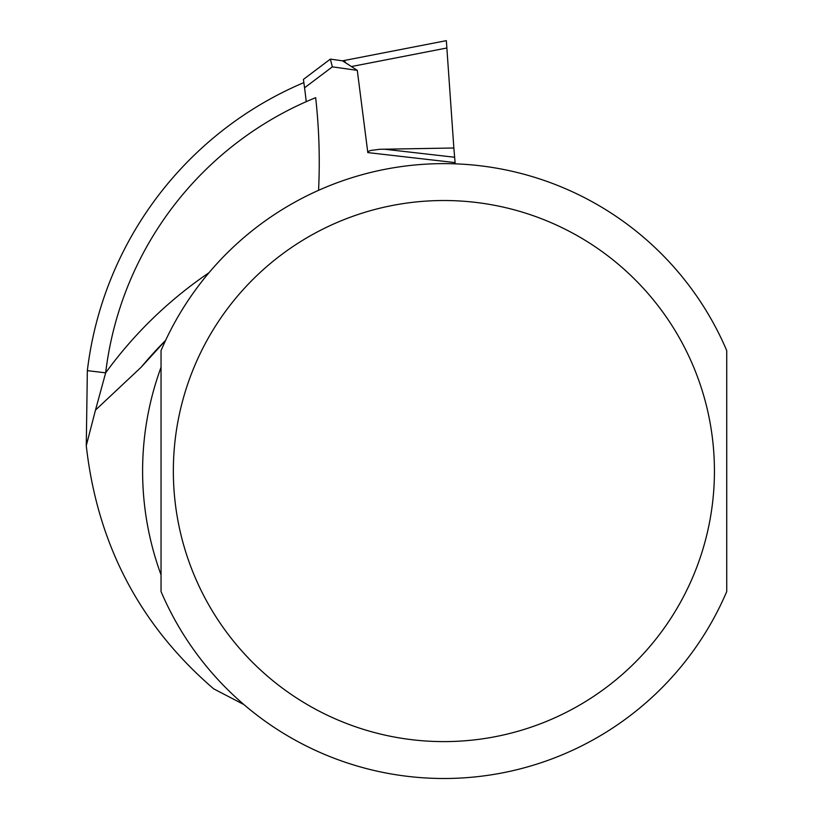 <?xml version="1.0" encoding="UTF-8"?>
<svg xmlns="http://www.w3.org/2000/svg" width="813" height="813" viewBox="0 0 813 813"><rect width="100%" height="100%" fill="white"/><g stroke="black" fill="none" stroke-linecap="round" stroke-linejoin="round"><path stroke-width="1.22" d="M141.106 367.273A393.522 393.522 0 0 1 165.598 340.403L141.106 367.273L95.487 410.087L86.269 445.676C97.357 544.253 139.816 625.309 213.667 688.835L243.88 704.546M318.564 190.333A581.671 581.671 0 0 0 315.668 97.672A340.637 340.637 0 0 0 105.66 372.832L95.487 410.087M86.269 445.676L87.347 370.637A359.082 359.082 0 0 1 303.859 82.601M208.951 272.762A418.116 418.116 0 0 0 105.66 372.832L87.347 370.637M161.045 574.862A301.288 301.288 0 0 1 161.045 367.263L161.045 574.862M726.731 591.549L726.731 350.576A307.436 307.436 0 0 0 161.045 350.576L161.045 591.549A307.436 307.436 0 0 0 726.731 591.549A307.436 307.436 0 0 1 161.045 591.549M306.216 101.686A571.834 571.834 0 0 0 304.56 87.794L303.493 80.03M303.696 81.473L303.798 82.164M303.401 79.42L330.352 59.115L343.137 60.914L330.352 59.115L332.354 66.849L330.352 59.115M453.857 147.996L455.087 162.6L367.811 152.59L368.462 151.401L370.728 150.446L379.793 149.287L453.857 147.996L446.347 40.65L342.527 60.833L357.283 70.355L332.354 66.849L304.56 87.794M367.811 152.59L357.283 70.355M342.527 60.833L446.347 40.65L446.865 47.997L351.765 66.483M455.087 162.6A24.593 24.593 0 0 0 455.371 163.84M344.61 61.483L345.596 62.205M347.791 64.085L349.285 65.172M714.434 471.062A270.546 270.546 0 0 1 308.615 705.359A270.546 270.546 0 0 1 308.615 236.766A270.546 270.546 0 0 1 714.434 471.062M384.021 149.155L454.497 157.234"/></g></svg>
